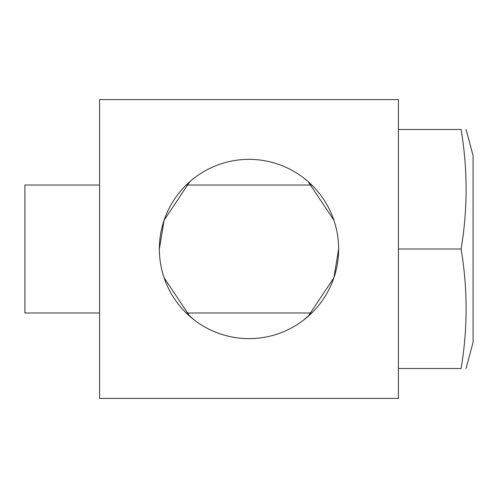 <?xml version="1.0" encoding="UTF-8"?>
<svg xmlns="http://www.w3.org/2000/svg" width="498" height="498" viewBox="0 0 498 498"><rect width="100%" height="100%" fill="white"/><g stroke="black" fill="none" stroke-linecap="round" stroke-linejoin="round"><path stroke-width="0.75" d="M303.363 177.73L308.144 181.639L333.909 220.259M159.36 249A89.64 89.64 0 0 1 249 159.36A89.64 89.64 0 0 1 338.64 249A89.64 89.64 0 0 1 249 338.64A89.64 89.64 0 0 1 159.36 249L164.091 220.259L189.856 181.639L194.637 177.73M338.64 249L333.909 277.741L308.144 316.361L303.363 320.27L311.773 312.987L303.363 320.27L311.773 312.987L303.363 320.27L311.773 312.987L303.363 320.27L311.773 312.987L303.363 320.27L311.773 312.987L303.363 320.27L311.773 312.987L186.227 312.987L194.637 320.27L189.856 316.361L164.091 277.741M186.227 312.987L194.637 320.27L186.227 312.987M99.6 398.4L398.4 398.4L398.4 99.6L99.6 99.6L99.6 398.4M398.4 129.48L461.092 129.48C467.765 129.48 467.765 129.48 461.092 129.48C467.765 129.48 467.765 129.48 461.092 129.48C467.765 129.48 467.765 129.48 461.092 129.48C467.765 129.48 467.765 129.48 461.092 129.48C467.765 129.48 467.765 129.48 461.092 129.48C467.765 129.48 467.765 129.48 461.092 129.48C467.765 129.48 467.765 129.48 461.092 129.48C467.765 129.48 467.765 129.48 461.092 129.48C467.765 129.48 467.765 129.48 461.092 129.48C467.765 129.48 467.765 129.48 461.092 129.48C467.765 129.48 467.765 129.48 461.092 129.48C467.765 129.48 467.765 129.48 461.092 129.48C467.765 169.32 467.765 209.16 461.092 249C467.765 288.84 467.765 328.68 461.092 368.52C467.765 368.52 467.765 368.52 461.092 368.52C467.765 368.52 467.765 368.52 461.092 368.52C467.765 368.52 467.765 368.52 461.092 368.52C467.765 368.52 467.765 368.52 461.092 368.52C467.765 368.52 467.765 368.52 461.092 368.52C467.765 368.52 467.765 368.52 461.092 368.52C467.765 368.52 467.765 368.52 461.092 368.52C467.765 368.52 467.765 368.52 461.092 368.52C467.765 368.52 467.765 368.52 461.092 368.52C467.765 368.52 467.765 368.52 461.092 368.52C467.765 368.52 467.765 368.52 461.092 368.52C467.765 368.52 467.765 368.52 461.092 368.52L398.4 368.52M99.6 185.013L24.9 185.013L24.9 312.987L99.6 312.987M466.047 129.48L473.1 155.812L473.1 342.188L466.047 368.52M398.4 249L461.092 249M186.227 185.013L311.773 185.013"/></g></svg>
